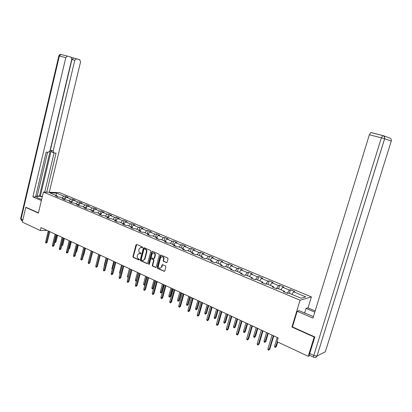 <?xml version="1.0" encoding="UTF-8"?>
<svg xmlns="http://www.w3.org/2000/svg" width="412" height="412" viewBox="0 0 412 412"><rect width="100%" height="100%" fill="white"/><g stroke="black" fill="none" stroke-linecap="round" stroke-linejoin="round"><path stroke-width="0.62" d="M142.583 247.53L142.331 246.906L136.696 244.455L135.996 244.872L132.932 256.563L133.287 257.443L138.88 259.972L139.374 259.684L139.122 259.055L138.396 258.731C137.402 258.144 137.021 257.196 137.253 255.888L137.51 254.91L139.112 253.447L140.626 253.936L140.976 253.612L140.724 252.989L139.992 252.669C138.998 252.087 138.617 251.14 138.849 249.832L139.107 248.853L140.77 247.375L142.217 247.854L142.583 247.53M166.376 262.665L167.123 262.243L168.039 258.86L167.653 257.943L160.845 255.023L160.33 255.492L157.116 267.455L157.487 268.367L164.316 271.364L164.779 270.905L165.882 266.832L165.5 265.91L162.426 264.612L161.942 265.076L161.401 267.089L160.139 268.315C158.836 268.176 158.27 267.326 158.435 265.761L160.551 257.881L161.921 256.635C163.167 256.836 163.708 257.685 163.528 259.189L163.173 260.508L163.549 261.419L166.839 262.64M292.463 326.84L291.933 327.04L314.186 337.042L308.222 356.313L309.917 355.474M291.933 327.04L300.06 300.255L43.409 192.049L59.689 192.641L311.395 296.913L300.06 300.255M26.399 207.421L25.781 207.416L38.393 213.086L43.409 192.049M25.781 207.416L22.32 222.114L40.288 230.545L46.958 230.329M308.222 356.313L277.065 341.687L278.193 337.943L41.004 227.558L40.288 230.545M150.833 251.351L150.468 250.455L144.107 247.679L143.397 248.101L140.286 259.874L140.647 260.765L147.202 263.659L147.681 263.206L150.833 251.351M152.507 251.341L158.986 254.163L159.356 255.069L156.153 267.022L155.679 267.476L152.661 266.188L152.291 265.282L153.583 260.461L153.213 259.555L151.163 258.705L150.663 259.163L149.329 264.169L149 264.489L148.572 263.829L151.786 251.763L152.507 251.341M290.501 289.76L289.353 290.048L282.653 287.257L283.817 286.979L279.681 285.258L278.507 285.531L271.941 282.797L273.13 282.539L269.077 280.855L267.872 281.102L261.435 278.424L262.655 278.182L258.679 276.529L257.454 276.766L251.14 274.135L252.381 273.913L248.488 272.296L247.231 272.507L241.041 269.932L242.308 269.726L238.486 268.14L237.209 268.336L231.137 265.807L232.425 265.622L228.675 264.061L227.378 264.241L221.419 261.764L222.732 261.589L219.05 260.06L217.732 260.23L211.886 257.794L213.22 257.634L209.605 256.135L208.266 256.285L202.529 253.9L203.883 253.756L200.335 252.283L198.975 252.417L193.346 250.074L194.716 249.945L191.235 248.498L189.86 248.621L184.329 246.319L185.719 246.206L182.3 244.785L180.904 244.893L175.476 242.637L176.882 242.534L173.529 241.138L172.118 241.236L166.783 239.017L168.204 238.929L164.908 237.559L163.482 237.642L158.244 235.458L159.681 235.386L156.442 234.037L155 234.109L149.855 231.966L151.307 231.905L148.124 230.581L146.672 230.643L141.615 228.536L143.082 228.485L139.951 227.187L138.483 227.233L133.514 225.163L134.992 225.122L131.922 223.845L130.439 223.881L125.557 221.852L127.045 221.821L124.027 220.564L122.534 220.59L117.734 218.592L119.233 218.571L116.266 217.34L114.757 217.356L110.04 215.388L111.554 215.378L108.634 214.168L107.115 214.173L102.475 212.242L103.999 212.242L101.131 211.047L99.601 211.047L95.038 209.147L96.573 209.157L93.751 207.983L92.211 207.967L87.725 206.098L89.27 206.118L86.489 204.965L84.944 204.939L80.531 203.106L82.081 203.131L79.346 201.993L77.791 201.962L73.449 200.155L75.01 200.191L72.321 199.073L70.756 199.037L66.486 197.255L68.052 197.302L65.41 196.2L63.834 196.153L56.418 193.063L49.739 192.831L57.191 195.952L55.569 195.906L58.231 197.024L59.848 197.07L64.143 198.872L62.531 198.831L65.24 199.969L66.847 200.005L71.214 201.834L69.607 201.803L72.363 202.962L73.964 202.987L78.398 204.846L76.802 204.826L79.604 206L81.195 206.021L85.706 207.911L84.12 207.9L86.968 209.095L88.549 209.105L93.138 211.032L91.562 211.026L94.456 212.242L96.027 212.242L100.693 214.199L99.127 214.204L102.073 215.44L103.639 215.43L108.382 217.423L106.826 217.438L109.824 218.7L111.374 218.679L116.205 220.703L114.66 220.729L117.708 222.011L119.248 221.98L124.161 224.04L122.627 224.077L125.732 225.379L127.262 225.338L132.262 227.434L130.738 227.486L133.9 228.815L135.414 228.758L140.502 230.89L138.998 230.952L142.212 232.306L143.711 232.239L148.892 234.413L147.403 234.485L150.674 235.86L152.162 235.782L157.435 237.992L155.957 238.079L159.295 239.48L160.762 239.387L166.134 241.643L164.676 241.741L168.07 243.168L169.523 243.065L174.997 245.356L173.55 245.47L177.011 246.922L178.447 246.803L184.02 249.142L182.593 249.27L186.116 250.748L187.537 250.62L193.218 252.999L191.807 253.143L195.396 254.647L196.797 254.503L202.586 256.928L201.2 257.083L204.857 258.623L206.237 258.458L212.139 260.935L210.769 261.105L214.498 262.671L215.857 262.495L221.872 265.014L220.523 265.204L224.329 266.801L225.668 266.605L231.796 269.175L230.473 269.381L234.351 271.014L235.664 270.802L241.916 273.424L240.618 273.645L244.573 275.309L245.861 275.077L252.242 277.75L250.965 277.992L255.002 279.686L256.264 279.439L262.774 282.168L261.522 282.426L265.642 284.156L266.878 283.889L273.517 286.675L272.296 286.953L276.498 288.719L277.709 288.431L284.481 291.274L283.291 291.572L287.581 293.375L288.761 293.066L301.069 298.226L305.75 296.872L293.581 291.809L294.719 291.511L290.501 289.76L289.42 293.344M287.257 293.241L289.353 290.048M280.963 289.796L282.653 287.257M284.481 291.274L284.615 292.129M276.395 288.678L278.507 285.531M270.236 285.3L271.941 282.797M273.517 286.675L273.661 287.53M265.807 284.12L267.872 281.102M259.725 280.891L261.435 278.424M262.774 282.168L262.933 283.018M255.471 279.594L257.454 276.766M249.415 276.565L251.14 274.135M252.242 277.75L252.417 278.6M245.331 275.17L247.231 272.507M239.31 272.327L241.041 269.932M241.916 273.424L242.107 274.268M235.386 270.844L237.209 268.336M229.396 268.171L231.137 265.807M231.796 269.175L231.997 270.025M225.622 266.616L227.378 264.241M219.673 264.092L221.419 261.764M221.872 265.014L222.083 265.858M215.981 262.547L217.732 260.23M210.13 260.09L211.886 257.794M212.139 260.935L212.36 261.774M206.51 258.571L208.266 256.285M200.768 256.166L202.529 253.9M202.586 256.928L202.822 257.768M197.214 254.673L198.975 252.417M191.58 252.314L193.346 250.074M193.218 252.999L193.465 253.838M188.088 250.846L189.86 248.621M182.557 248.529L184.329 246.319M184.02 249.142L184.282 249.976M179.132 247.092L180.904 244.893M173.699 244.816L175.476 242.637M174.997 245.356L175.265 246.191M170.336 243.404L172.118 241.236M165.001 241.164L166.783 239.017M166.134 241.643L166.417 242.472M161.7 239.779L163.482 237.642M156.457 237.585L158.244 235.458M157.435 237.992L157.724 238.821M153.213 236.225L155 234.109M148.068 234.062L149.855 231.966M148.892 234.413L149.19 235.237M144.88 232.728L146.672 230.643M139.822 230.607L141.615 228.536M140.502 230.89L140.806 231.714M136.686 229.293L138.483 227.233M131.722 227.208L133.514 225.163M132.262 227.434L132.571 228.253M128.642 225.92L130.439 223.881M123.76 223.87L125.557 221.852M124.161 224.04L124.486 224.859M120.731 222.604L122.534 220.59M115.932 220.59L117.734 218.592M116.205 220.703L116.534 221.517M112.955 219.338L114.757 217.356M108.238 217.361L110.04 215.388M108.382 217.423L108.722 218.236M105.312 216.135L107.115 214.173M101.038 215.007L100.693 214.199L102.475 212.242M97.799 212.983L99.601 211.047M93.179 211.129L95.038 209.147M93.138 211.032L93.488 211.835M90.403 209.883L92.211 207.967M85.799 208.127L87.725 206.098M85.706 207.911L86.062 208.714M83.136 206.834L84.944 204.939M78.543 205.166L80.531 203.106M78.398 204.846L78.764 205.65M75.983 203.837L77.791 201.962M71.41 202.256L73.449 200.155M71.214 201.834L71.58 202.632M68.948 200.886L70.756 199.037M64.385 199.387L66.486 197.255M64.143 198.872L64.519 199.666M62.027 197.981L63.834 196.153M55.965 195.442L56.418 193.063M57.191 195.952L57.567 196.745M314.186 337.042L314.598 336.856M308.032 307.903L311.395 296.913M291.902 294.384L293.581 291.809M64.71 199.058L65.41 196.2M71.585 202.071L72.321 199.073M78.574 205.14L79.346 201.993M85.737 207.983L86.489 204.965M92.999 210.97L93.751 207.983M100.368 214.06L101.131 211.047M107.862 217.206L108.634 214.168M115.478 220.399L116.266 217.34M123.229 223.649L124.027 220.564M131.114 226.955L131.922 223.845M139.132 230.318L139.951 227.187M147.29 233.738L148.124 230.581M155.597 237.224L156.442 234.037M164.048 240.768L164.908 237.559M172.654 244.373L173.529 241.138M181.409 248.05L182.3 244.785M190.334 251.789L191.235 248.498M199.418 255.6L200.335 252.283M208.673 259.478L209.605 256.135M218.102 263.433L219.05 260.06M227.707 267.465L228.675 264.061M237.503 271.57L238.486 268.14M247.483 275.757L248.488 272.296M257.66 280.026L258.679 276.529M268.037 284.378L269.077 280.855M278.625 288.817L279.681 285.258M142.444 247.767L140.935 247.365M139.338 253.426L140.842 253.844M136.691 244.45L133.354 256.522L133.704 257.402L139.246 259.905M144.092 247.674L140.703 259.833L141.064 260.724L147.419 263.587M144.452 248.858L143.958 249.152L141.223 259.493L141.476 260.116L142.964 260.6L144.514 259.138L146.394 252.051C146.626 250.733 146.239 249.78 145.23 249.198L144.555 248.848M143.082 260.585L144.931 259.096L144.514 259.138M144.87 248.822L145.647 249.162C146.651 249.744 147.043 250.697 146.806 252.015L144.931 259.096M151.528 258.664L153.625 259.514L153.99 260.415L152.703 265.235L153.073 266.137L155.885 267.403M152.481 251.33L148.99 263.783L149.206 264.391M154.922 255.445C155.097 253.983 154.588 253.138 153.377 252.922L151.997 254.163L151.266 256.923L151.631 257.824L153.686 258.674L154.181 258.211L154.922 255.445L155.334 255.409C155.509 253.941 154.994 253.102 153.789 252.886L153.619 252.901M153.727 258.669L154.593 258.17L154.181 258.211M155.334 255.409L154.593 258.17M162.189 256.609L162.328 256.594C163.574 256.794 164.11 257.644 163.935 259.143L163.579 260.461L163.955 261.373L166.783 262.619M160.139 268.315L161.401 267.089M162.627 264.638L161.808 267.038M161.025 255.054L157.523 267.403L157.899 268.315L164.506 271.292M54.94 241.818L55.991 241.906L57.608 235.283M55.991 241.906L55.028 242.617L56.913 234.964M49.064 231.307L46.371 242.431L47.179 242.39L46.19 243.111L46.371 242.431L45.593 242.055L48.281 230.941M47.179 242.39L49.78 231.642M46.19 243.111L45.758 242.905L45.593 242.055M41.617 199.568L38.471 198.213C36.786 197.461 36.241 196.9 36.822 196.534C37.693 196.174 39.516 196.236 42.297 196.72M37.229 195.916L42.374 196.4M35.726 196.21L37.152 196.251L47.591 152.26M22.578 221.028L21.815 220.672L20.667 218.468L58.849 55.898L59.364 56.006L60.873 54.472L67.568 56.135L70.895 57.108L71.745 59.369L50.027 150.679L48.271 152.332L46.18 152.105L35.55 196.951L32.872 196.879L65.796 57.644L59.364 56.006L21.074 218.957L22.866 219.797M41.38 200.562L32.872 196.879M40.299 196.339L51.253 150.334L53.143 151.029L74.799 60.255L71.925 59.524L73.65 58.041L71.312 57.356M53.143 151.029L54.018 152.96L56.058 153.182L46.726 192.172M49.28 192.265L80.551 61.924L79.737 59.709L76.524 58.767L74.799 60.255M67.305 56.094L65.796 57.644M26.26 207.421L38.45 212.834M39.464 195.983L71.925 59.524M44.712 192.1L54.06 152.965M53.611 152.811L52.128 152.26L51.253 150.334M304.592 313.048L306.013 308.377L307.785 307.795L315.165 310.936M306.013 308.377L314.799 312.126M313.65 357.219L309.783 355.407C309.386 355.36 309.361 354.732 309.7 353.527L314.83 336.959L292.443 326.907L297.186 311.281L299.066 310.663L313.424 316.607M297.186 311.281L312.96 318.11L369.358 134.781L370.903 132.525L382.841 135.533M61.888 245.119L62.779 245.119L64.416 238.45M62.779 245.119L61.81 245.84L63.726 238.131M68.964 248.436L69.669 248.39L71.333 241.674M69.669 248.39L68.794 249.111M55.929 234.505L53.2 245.712L54.003 245.66L53.014 246.391L53.2 245.712L52.406 245.331L55.131 234.134M54.003 245.66L56.645 234.835M53.014 246.391L52.571 246.18L52.406 245.331M62.912 237.75L60.142 249.044L60.94 248.987L59.946 249.729L60.142 249.044L59.333 248.652L62.099 237.374M60.94 248.987L63.618 238.079M59.946 249.729L59.498 249.512L59.333 248.652M76.169 251.747L76.678 251.711L78.362 244.944M76.678 251.711L75.999 252.422M83.497 255.11L83.796 255.085L85.511 248.271M83.796 255.085L83.363 255.646M90.954 258.525L92.772 251.65M70.004 241.056L67.192 252.427L67.99 252.371L66.991 253.117L67.192 252.427L66.373 252.036L69.18 240.67M67.99 252.371L70.71 241.381M66.991 253.117L66.538 252.901L66.373 252.036M77.219 244.414L74.366 255.873L75.159 255.806L74.16 256.563L74.366 255.873L73.532 255.471L76.38 244.022M75.159 255.806L77.914 244.733M74.16 256.563L73.697 256.341L73.532 255.471M84.558 247.823L81.658 259.375L82.446 259.303L81.442 260.07L81.658 259.375L80.809 258.968L83.703 247.427M82.446 259.303L85.248 248.148M81.442 260.07L80.973 259.843L80.809 258.968M96.82 261.893L98.638 254.379M92.015 251.299L89.074 262.933L89.857 262.856L88.853 263.634L89.074 262.933L88.214 262.521L91.15 250.893M89.857 262.856L92.7 251.614M88.853 263.634L88.374 263.402L88.214 262.521M104.385 265.961L104.251 265.22L106.136 257.871M104.251 265.22L104.54 265.359M99.606 254.827L96.619 266.554L97.397 266.471L96.387 267.259L96.619 266.554L95.739 266.137L98.72 254.42M97.397 266.471L100.281 255.146M96.387 267.259L95.898 267.022L95.739 266.137M112.162 269.783L111.853 268.83L113.764 261.419M111.853 268.83L112.347 269.062M107.326 258.422L104.288 270.241L105.06 270.148L104.051 270.947L104.288 270.241L103.397 269.814L106.425 258.005M105.06 270.148L107.995 258.736M104.051 270.947L103.556 270.705L103.397 269.814M120.108 273.558L119.732 273.383L119.583 272.497L121.525 265.029M119.583 272.497L120.294 272.837M115.18 262.078L112.095 273.99L112.862 273.892L111.853 274.696L112.095 273.99L111.189 273.553L114.263 261.651M112.862 273.892L115.839 262.387M111.853 274.696L111.348 274.454L111.189 273.553M128.204 277.348L127.596 277.122L127.442 276.225L128.359 276.663L130.336 269.129L127.184 281.231L128.122 281.684L131.304 269.582M128.101 277.364L128.384 276.658M127.442 276.225L129.414 268.701M123.173 265.797L120.041 277.801L120.798 277.698L119.789 278.512L120.041 277.801L119.114 277.358L122.24 265.364M120.798 277.698L123.827 266.101M119.789 278.512L119.274 278.265L119.114 277.358M136.47 281.113L135.594 280.922L135.44 280.021L136.372 280.464L138.38 272.878M136.109 281.169L136.655 280.423M135.44 280.021L137.448 272.44M128.879 281.571L127.864 282.4L128.122 281.684L128.879 281.571L131.953 269.886M127.864 282.4L127.339 282.148L127.184 281.231M144.993 284.548L144.257 285.042L143.731 284.79L143.582 283.883L144.53 284.337L146.569 276.684M144.257 285.042L144.53 284.337L145.076 284.249M143.582 283.883L145.616 276.241M139.586 273.434L136.351 285.634L137.098 285.516L136.084 286.35L136.351 285.634L135.393 285.176L138.623 272.986M137.098 285.516L140.224 273.733M136.084 286.35L135.553 286.098L135.393 285.176M153.542 288.153L152.548 288.982L152.013 288.73L151.863 287.818L152.826 288.276L153.542 288.153L155.509 280.845M152.548 288.982L154.902 280.562M151.863 287.818L153.933 280.114M148.016 277.358L144.73 289.657L145.472 289.528L144.447 290.378L144.73 289.657L143.757 289.188L147.032 276.9M145.472 289.528L148.644 277.652M144.447 290.378L143.906 290.12L143.757 289.188M161.983 292.154L160.984 292.994L160.443 292.736L160.294 291.814L161.277 292.283L161.983 292.154L163.981 284.79M160.984 292.994L163.384 284.512M160.294 291.814L162.395 284.053M156.596 281.355L153.259 293.751L153.99 293.617L152.97 294.477L153.259 293.751L152.265 293.277L155.597 280.886M153.99 293.617L157.219 281.643M152.97 294.477L152.419 294.209L152.265 293.277M170.578 296.228L169.579 297.083L169.023 296.815L168.879 295.888L169.878 296.362L170.578 296.228L172.607 288.802M169.579 297.083L172.02 288.529M168.879 295.888L171.016 288.06M165.341 285.423L161.947 297.922L162.673 297.778L161.648 298.649L161.947 297.922L160.932 297.438L164.321 284.95M162.673 297.778L165.954 285.707M161.648 298.649L161.087 298.381L160.932 297.438M179.323 300.374L178.324 301.239L177.757 300.971L177.613 300.039L178.633 300.518L179.323 300.374L181.388 292.891M178.324 301.239L180.811 292.623M177.613 300.039L179.787 292.144M174.245 289.564L170.789 302.171L171.51 302.017L170.48 302.902L170.789 302.171L169.765 301.677L173.21 289.085M171.51 302.017L174.843 289.847M170.48 302.902L169.914 302.624L169.765 301.677M188.233 304.597L187.233 305.472L186.657 305.199L186.512 304.262L187.553 304.751L188.233 304.597L190.334 297.052M187.233 305.472L189.762 296.789M186.512 304.262L188.722 296.305M183.314 293.787L179.802 306.497L180.513 306.337L179.483 307.234L179.802 306.497L178.757 305.992L182.258 293.298M180.513 306.337L183.907 294.06M179.483 307.234L178.901 306.95L178.757 305.992M197.307 308.897L196.303 309.788L195.715 309.51L195.576 308.562L196.632 309.062L197.307 308.897L199.439 301.29M196.303 309.788L198.883 301.033M195.576 308.562L197.822 300.539M192.558 298.087L188.984 310.906L189.685 310.736L188.655 311.642L188.984 310.906L187.918 310.391L191.482 297.588M189.685 310.736L193.135 298.36M188.655 311.642L188.063 311.359L187.918 310.391M206.551 313.28L205.547 314.181L204.949 313.898L204.81 312.94L205.887 313.455L206.551 313.28L208.719 305.611M205.547 314.181L208.173 305.354M204.81 312.94L207.092 304.854M201.978 302.47L198.342 315.396L199.032 315.221L198.002 316.138L198.342 315.396L197.255 314.876L200.881 301.96M199.032 315.221L202.544 302.738M198.002 316.138L197.4 315.849L197.255 314.876M215.965 317.745L214.961 318.656L214.353 318.368L214.214 317.405L215.311 317.925L215.965 317.745L218.175 310.009M214.961 318.656L217.639 309.762M214.214 317.405L216.537 309.247M211.577 306.94L207.88 319.98L208.56 319.789L207.53 320.721L207.88 319.98L206.773 319.444L210.46 306.42M208.56 319.789L212.134 307.197M207.53 320.721L206.912 320.428L206.773 319.444M225.565 322.297L224.555 323.219L223.937 322.926L223.804 321.957L224.921 322.488L225.565 322.297L227.81 314.495M224.555 323.219L227.29 314.253M223.804 321.957L226.167 313.728M221.368 311.498L217.603 324.646L218.272 324.45L217.242 325.392L217.603 324.646L216.47 324.105L220.224 310.967M218.272 324.45L221.908 311.75M217.242 325.392L216.614 325.094L216.47 324.105M235.345 326.932L234.335 327.87L233.702 327.571L233.573 326.592L234.711 327.133L235.345 326.932L237.631 319.063M234.335 327.87L237.121 318.826M233.573 326.592L235.978 318.296M231.348 316.143L227.517 329.404L228.176 329.198L227.141 330.156L227.517 329.404L226.363 328.853L230.184 315.602M228.176 329.198L231.874 316.385M227.141 330.156L226.502 329.847L226.363 328.853M245.315 331.66L244.306 332.613L243.662 332.304L243.533 331.32L244.692 331.871L245.315 331.66L247.638 323.724M244.306 332.613L247.143 323.492M243.533 331.32L245.979 322.951M241.525 320.876L237.626 334.261L238.275 334.039L237.24 335.013L237.626 334.261L236.452 333.694L240.34 320.325M238.275 334.039L242.04 321.118M237.24 335.013L236.586 334.699L236.452 333.694M255.481 336.475L254.472 337.443L253.813 337.129L253.684 336.135L254.868 336.697L255.481 336.475L257.845 328.472M254.472 337.443L257.366 328.251M253.684 336.135L256.176 327.695M251.907 325.712L247.936 339.21L248.575 338.978L247.54 339.967L247.936 339.21L246.737 338.633L250.702 325.145M248.575 338.978L252.412 325.943M247.54 339.967L246.87 339.648L246.737 338.633M265.848 341.394L264.839 342.372L264.164 342.053L264.041 341.054L265.251 341.625L265.848 341.394L268.258 333.318M264.839 342.372L267.79 333.102M264.041 341.054L266.579 332.536M262.501 330.64L258.458 344.262L259.081 344.02L258.046 345.024L258.458 344.262L257.232 343.675L261.27 330.069M259.081 344.02L262.99 330.867M258.046 345.024L257.366 344.695L257.232 343.675M276.421 346.404L275.412 347.398L274.727 347.074L274.603 346.065L275.834 346.647L276.421 346.404L277.745 342.006M275.412 347.398L277.297 341.795M274.603 346.065L277.188 337.474M273.316 335.672L269.196 349.417L269.803 349.165L268.768 350.179L269.196 349.417L267.944 348.815L272.054 335.085M269.803 349.165L273.784 335.888M268.768 350.179L268.073 349.845L267.944 348.815M141.774 247.473L141.357 247.504M140.801 253.874L140.482 253.905M140.168 253.545L139.75 253.581M139.21 259.936L138.88 259.972M133.704 257.402L133.287 257.443M133.354 256.522L132.932 256.563M136.418 244.846L135.996 244.872M142.398 247.797L142.088 247.823M147.383 263.572L146.966 263.618M141.064 260.724L140.647 260.765M140.703 259.833L140.286 259.874M143.814 248.07L143.397 248.101M146.806 252.015L146.394 252.051M145.647 249.162L145.23 249.198M155.834 267.383L155.427 267.434M153.073 266.137L152.661 266.188M152.703 265.235L152.291 265.282M153.99 260.415L153.583 260.461M153.625 259.514L153.213 259.555M151.796 258.705L151.384 258.746M148.99 263.783L148.572 263.829M152.198 251.727L151.786 251.763M163.955 261.373L163.549 261.419M163.579 260.461L163.173 260.508M163.935 259.143L163.528 259.189M162.349 265.024L161.942 265.076M164.445 271.266L164.038 271.323M157.899 268.315L157.487 268.367M157.523 267.403L157.116 267.455M160.737 255.45L160.33 255.492M73.65 58.041L76.452 58.751M58.849 55.883C59.148 54.868 59.822 54.394 60.873 54.472L67.496 56.114M309.7 353.527L313.795 355.432L381.358 137.835L384.638 138.731L316.998 356.03L325.341 351.766L391.287 141.017L384.638 138.731C384.963 137.15 384.381 136.084 382.882 135.543L381.358 137.835L369.358 134.781M383.34 135.708L389.577 137.922C391.029 138.453 391.601 139.483 391.287 141.017M313.795 355.432C313.45 356.643 313.47 357.271 313.862 357.317C315.262 357.822 316.287 357.4 316.946 356.05L313.795 355.432M315.53 357.446L316.998 356.03L384.597 138.72C384.818 137.145 384.195 136.084 382.727 135.538L370.738 132.52M141.187 247.344L140.77 247.375M139.529 253.411L139.112 253.447M144.736 248.797L144.318 248.827M151.575 258.664L151.163 258.705M153.789 252.886L153.377 252.922M162.328 256.594L161.921 256.635M36.683 197.106L36.822 196.534M20.626 218.648L21.362 220.43M76.277 58.731L73.403 58.004"/></g></svg>
